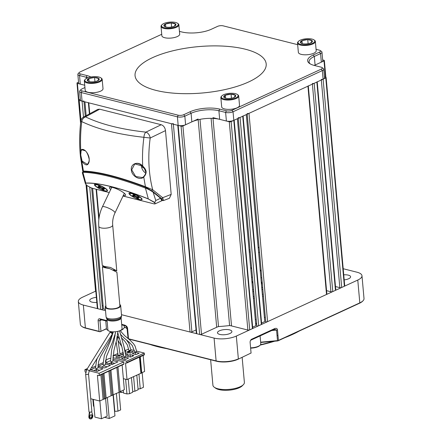 <?xml version="1.0" encoding="UTF-8"?>
<svg xmlns="http://www.w3.org/2000/svg" width="441" height="441" viewBox="0 0 441 441"><rect width="100%" height="100%" fill="white"/><g stroke="black" fill="none" stroke-linecap="round" stroke-linejoin="round"><path stroke-width="0.66" d="M80.582 123.375L76.988 83.095A1.317 0.463 -5.1 0 1 77.335 82.737L78.548 82.175M322.669 59.943L323.948 60.268A1.317 0.463 174.9 0 1 324.367 60.56A1.317 0.463 174.9 0 1 324.014 60.919L325.469 77.225M314.235 65.428L324.014 60.919M326.142 77.583L344.73 285.878A1.317 0.463 174.9 0 1 344.377 286.237L325.789 77.941A1.317 0.463 -5.1 0 0 326.142 77.583A1.317 0.463 -5.1 0 0 325.723 77.285L324.444 76.966M325.789 77.941L323.11 79.176A1.317 0.463 174.9 0 1 321.257 79.347M317.228 81.888L335.799 289.996A1.317 0.463 174.9 0 1 335.452 290.354L316.858 82.059A1.317 0.463 -5.1 0 0 317.211 81.701M316.858 82.059L314.179 83.294A1.317 0.463 174.9 0 1 312.327 83.465M308.298 86.006L326.869 294.114A1.317 0.463 174.9 0 1 326.522 294.472L307.928 86.177A1.317 0.463 -5.1 0 0 308.281 85.819M307.928 86.177L248.994 113.354A1.317 0.463 174.9 0 1 247.136 113.524M243.107 116.071L261.678 324.174A1.317 0.463 174.9 0 1 261.331 324.532L242.743 116.237A1.317 0.463 -5.1 0 0 243.09 115.878M242.743 116.237L240.064 117.477A1.317 0.463 174.9 0 1 238.206 117.642M84.937 87.539L81.877 88.95A3.952 1.395 -5.1 0 0 81.072 89.479L79.948 90.637A5.264 1.863 -5.1 0 0 79.623 91.375A5.264 1.863 -5.1 0 0 81.298 92.555L177.42 116.837A5.264 1.863 -5.1 0 0 184.834 116.165L191.085 113.282A19.751 6.979 174.9 0 1 218.901 110.746L225.627 112.444A5.264 1.863 -5.1 0 0 233.046 111.771L322.343 70.588A5.264 1.863 -5.1 0 0 323.744 69.149L324.51 77.737A5.264 1.863 -5.1 0 1 323.11 79.176L233.813 120.354A1.317 0.463 -5.1 0 0 234.16 119.996M234.177 120.189L252.748 328.291A1.317 0.463 174.9 0 1 252.401 328.65L233.813 120.354L231.134 121.595A1.317 0.463 174.9 0 1 229.276 121.76L247.87 330.055L231.525 325.927A10.534 3.721 -5.1 0 0 229.596 325.574A106.645 37.694 174.9 0 1 218.51 326.583A10.534 3.721 -5.1 0 0 216.691 327.277L201.509 334.278A1.317 0.463 174.9 0 1 199.657 334.449L196.774 333.721A1.317 0.463 174.9 0 1 196.355 333.424L177.784 125.321M212.937 117.631L229.276 121.76M199.657 334.449L181.069 126.154A1.317 0.463 -5.1 0 0 182.921 125.983L198.103 118.982M181.069 126.154L178.186 125.426A1.317 0.463 174.9 0 1 177.767 125.128M196.047 329.94L191.901 331.853A1.317 0.463 174.9 0 1 190.043 332.018L171.455 123.723A1.317 0.463 -5.1 0 0 173.307 123.557M171.455 123.723L88.79 102.841A1.317 0.463 174.9 0 1 88.371 102.544M81.072 89.479A3.952 1.395 -5.1 0 0 82.081 90.912L178.203 115.2A3.952 1.395 -5.1 0 0 183.765 114.693L190.016 111.81A21.063 7.447 174.9 0 1 219.684 109.109L226.409 110.807A3.952 1.395 -5.1 0 0 231.972 110.3L233.046 111.771L233.813 120.354A5.264 1.863 174.9 0 1 226.393 121.032L219.668 119.335A19.751 6.979 -5.1 0 0 191.852 121.865L185.6 124.748A5.264 1.863 -5.1 0 1 178.186 125.426L82.065 101.138A1.317 0.463 -5.1 0 0 83.917 100.972M83.487 117.124L82.065 101.138L79.182 100.41A1.317 0.463 174.9 0 1 78.763 100.118A1.317 0.463 174.9 0 1 79.11 99.754L80.323 99.197M76.988 83.095A1.317 0.463 -5.1 0 0 77.407 83.388L84.733 85.24L80.29 84.121L79.523 75.532L86.254 77.23A19.751 6.979 174.9 0 1 87.985 77.748M249.077 249.975A106.645 37.694 174.9 0 1 250.019 250.003M258.178 247.781A1.317 0.463 174.9 0 1 259.104 247.61M344.377 286.237L341.703 287.471A1.317 0.463 174.9 0 1 339.846 287.642L335.491 286.54M335.452 290.354L332.773 291.589A1.317 0.463 174.9 0 1 330.915 291.76L326.56 290.658M326.522 294.472L267.582 321.649A1.317 0.463 174.9 0 1 265.73 321.82L247.197 114.186M261.331 324.532L258.652 325.767A1.317 0.463 174.9 0 1 256.8 325.938L238.267 118.304M252.401 328.65L249.722 329.885A1.317 0.463 174.9 0 1 247.87 330.055M200.016 119.357L218.51 326.583M211.101 118.342L229.596 325.574M190.043 332.018L121.479 314.698L214.078 338.093L216.112 360.909L128.496 338.771L127.554 328.22L127.135 327.928L128.077 338.479L127.129 329.383A11.587 4.096 -5.1 0 0 126.137 327.944A11.587 4.096 -5.1 0 0 124.29 327.057M91.689 188.031L102.505 309.268A1.317 0.463 174.9 0 1 100.653 309.433L97.77 308.706A1.317 0.463 174.9 0 1 97.351 308.413L86.331 184.922M102.213 305.971L103.106 305.558M95.851 291.639A1.317 0.463 174.9 0 1 95.576 291.391L86.045 184.608M83.977 101.623L85.273 116.159M246.293 114.599L264.765 321.577L261.579 323.044M237.363 118.717L255.835 325.695L252.649 327.167M105.405 309.362L103.398 308.854L92.649 188.362M86.16 115.674L84.926 101.865M114.55 411.359L117.968 411.144L120.647 409.91L116.876 367.441M113.309 394.739L114.726 410.389L113.161 395.097M117.968 411.144L116.38 393.322M114.82 411.431L113.326 394.734M104.969 398.587L104.181 399.017M105.95 398.135L105.162 398.565M106.138 398.047L111.082 395.764L108.883 371.124M111.975 395.351L111.082 395.764M112.962 394.899L112.174 395.334M113.15 394.816L120.178 391.817L117.962 366.94M120.156 391.58L124.345 389.651L122.146 365.01M90.736 398.752L99.699 401.018L103.095 399.452L100.895 374.811M103.988 399.039L103.095 399.452M99.699 401.018L97.4 375.258L98.938 375.644A0.529 0.353 -114.8 0 0 99.28 375.252L123.927 363.886L123.75 361.923L112.797 359.156M111.782 362.585L111.948 364.42M123.585 364.277A0.529 0.353 -114.8 0 0 123.927 363.886M110.432 358.555L109.522 358.329L105.575 360.148M95.465 366.184L91.982 367.788L91.392 367.64M97.913 365.054L102.957 362.728M105.393 361.603L106.264 361.201L105.454 360.997M123.75 361.923L99.104 373.29L89.402 370.837M86.469 370.093L84.876 369.696L87.434 368.516M105.349 364.029L110.437 365.313L104.726 367.948L98.189 366.3L102.979 364.09M112.852 360.573L117.94 361.857L112.223 364.492L105.691 362.838L110.482 360.633M97.852 367.491L102.94 368.775L97.224 371.41L90.686 369.756L95.482 367.546M84.876 369.696L85.052 371.658A0.529 0.353 -114.8 0 0 85.482 372.243L85.708 372.303M99.104 373.29L99.28 375.252M92.864 399.287L93.459 405.985L93.983 406.707M107.24 366.791L103.938 365.953L103.922 365.01M104.583 417.318L109.236 418.492L114.952 415.857L113.105 395.164M107.361 397.484L109.236 418.492M103.938 365.953L101.419 367.116M114.743 363.329L111.435 362.496L111.424 361.554M111.601 364.332L111.435 362.496L108.921 363.654M99.738 370.247L96.436 369.415L96.419 368.472M93.332 399.408L94.914 417.109L101.447 418.763L107.163 416.128L105.597 398.565M99.859 400.941L101.447 418.763M96.601 371.25L96.436 369.415L93.916 370.572M99.12 370.534L99.076 370.082L99.126 370.534M123.364 378.665L127.014 379.585L141.081 373.235L139.637 357.061M141.616 372.987L141.081 373.235M141.721 372.805L144.604 371.476L143.176 355.429M128.827 351.075A0.788 0.524 -114.8 0 0 129.141 351.262L129.93 351.46L130.073 353.065M130.211 354.63L130.42 356.978M129.93 351.46L127.73 352.475M125.365 351.075L125.812 351.185L125.409 351.372M123.248 352.37L120.073 353.831M118.045 354.768L116.06 355.683L114.699 355.336L112.946 356.146M143.904 354.988A0.788 0.524 -114.8 0 0 144.416 354.399L144.295 353.054L136.627 351.113M134.422 350.556L130.861 349.658M128.667 349.101L125.261 350.468M127.014 379.585L125.525 362.904L126.313 363.103A0.788 0.524 -114.8 0 0 126.826 362.513L144.416 354.399M139.461 357.144L140.888 373.185M112.83 357.657L126.705 361.162L126.826 362.513M126.705 361.162L144.295 353.054M119.605 358.07L115.763 357.1L118.976 355.617L122.819 356.587L119.605 358.07M123.458 353.55L121.121 354.63L123.712 355.281M125.823 355.203L128.177 354.117L125.58 353.462M126.479 352.155L130.321 353.131L133.358 351.731L129.511 350.755L126.479 352.155M128.585 358.042L125.371 359.525L121.529 358.555L124.742 357.072L128.585 358.042M130.729 357.056L133.943 355.573L130.101 354.603L126.887 356.085L130.729 357.056M139.124 353.186L136.087 354.586L132.245 353.616L135.282 352.216L139.124 353.186M126.942 352.276L129.141 351.262M119.632 392.099L121.181 392.49L123.419 392.286M121.181 392.49L121.06 391.167M119.186 357.965L118.976 355.617M123.226 390.164L123.486 393.069L126.947 393.945L129.544 393.708L132.758 392.225L131.446 377.54M129.544 393.708L128.232 379.023M126.947 393.945L125.635 379.238M124.742 357.072L124.952 359.421M136.804 375.07L138.116 389.756L134.902 391.239L133.59 376.553M132.686 391.437L134.902 391.239M140.784 371.961L139.477 357.138M138.044 388.968L140.26 388.764L143.474 387.286L142.162 372.601M140.26 388.764L138.948 374.084M132.476 356.251L132.383 355.181M135.282 352.216L135.475 354.432M112.99 355.738L117.918 353.467M83.928 171.703L83.415 171.064L81.772 161.318C86.326 166.665 88.817 165.981 89.242 159.256C88.95 153.181 83.184 146.892 80.758 150.381C80.24 140.988 80.565 131.39 81.739 121.595C97.726 129.257 118.453 134.494 143.92 137.305A5.264 2.525 -83.8 0 1 145.916 132.129L161.213 124.737L99.694 109.192L97.792 109.379L83.564 117.086A5.264 3.556 61.6 0 1 85.504 116.871A169.669 63.873 -6.6 0 0 145.916 132.129A5.264 3.313 64.2 0 1 150.194 138.005L143.92 137.305C142.614 147.074 142.211 156.649 142.708 166.036C138.248 160.805 130.387 163.644 131.352 169.895C131.528 176.025 140.144 181.003 143.727 176.968L145.425 186.73C118.91 176.736 98.238 171.516 83.415 171.064L82.765 171.191L82.902 171.599M161.213 124.737C163.6 125.58 165.028 127.537 165.491 130.608L171.185 194.404L169.416 198.268L163.506 200.561L162.685 197.7L152.685 189.751C148.584 173.704 147.752 156.456 150.194 138.005L165.491 130.608M85.537 150.877L82.037 149.824L81.122 150.535L80.742 154.94L82.103 161.092L87.516 164.449L89.275 160.998M80.29 154.912L80.742 154.94L80.29 154.912L80.174 153.672L80.438 156.489L81.772 161.318L82.103 161.092M80.174 153.672L80.758 150.381L81.122 150.535M99.694 109.192L85.504 116.871A5.264 4.201 115.8 0 0 81.739 121.595L80.841 121.093C79.523 132.19 79.297 143.033 80.168 153.606M146.131 171.549C146.197 173.506 145.398 175.314 143.727 176.968L143.705 176.654C145.133 175.347 145.866 173.594 145.91 171.406L142.708 166.036C144.714 167.927 145.855 169.768 146.131 171.549L146.131 171.549M145.486 187.26L145.425 186.73L152.685 189.751A1.317 0.926 -51.5 0 1 151.698 190.628M142.686 166.064L134.786 163.903L131.688 169.851L135.696 176.543L142.432 177.536L143.65 176.709M82.043 149.819L82.026 149.83C85.19 149.146 87.572 152.272 89.187 159.207C89.358 161.77 88.806 163.517 87.527 164.443L87.516 164.449M160.612 198.268L161.797 200.776C161.511 199.751 164.19 201.647 160.557 197.761A0.529 0.38 129.1 0 1 160.612 198.268L155.756 200.506L153.132 192.188A0.529 0.38 -50.9 0 0 153.082 191.681L153.082 191.681A0.529 0.38 -50.9 0 0 152.972 191.626L145.877 187.342C119.053 177.194 98.205 171.929 83.321 171.549L82.302 172.635L82.886 172.288C97.742 172.668 118.59 177.938 145.442 188.092L148.314 198.885C135.685 193.825 123.811 189.85 112.687 186.951L110.956 186.515C100.135 183.869 91.745 182.723 85.775 183.087L82.886 172.288L83.536 171.615C98.349 172.007 119.142 177.26 145.91 187.37L145.442 188.092C147.57 188.825 150.133 190.192 153.132 192.188L160.612 198.268M154.344 203.896L155.138 203.847L154.835 202.458L155.756 200.506M153.744 203.792L155.138 203.841L161.803 200.771M154.835 202.458L154.554 202.579C155.458 203.792 155.149 204.189 153.644 203.77L123.039 196.036M109.241 192.552L92.897 188.417C91.524 188.109 89.534 187.133 86.927 185.496C85.438 184.018 85.085 183.247 85.868 183.186C92.086 182.861 100.471 184.007 111.016 186.62L112.747 187.056C123.48 189.823 135.337 193.792 148.319 198.963L154.554 202.584M131.627 193.197A7.243 1.593 -154.4 0 0 129.318 192.998A7.243 1.593 -154.4 0 0 131.633 196.03A7.243 1.593 -154.4 0 0 139.428 199.536A7.243 1.593 -154.4 0 0 142.046 199.084A7.243 1.593 -154.4 0 0 131.627 193.197M104.82 190.793A7.243 1.593 -154.4 0 0 107.444 190.341A7.243 1.593 -154.4 0 0 97.026 184.454A7.243 1.593 -154.4 0 0 94.716 184.255A7.243 1.593 -154.4 0 0 97.031 187.287A7.243 1.593 -154.4 0 0 104.82 190.793M110.685 189.52A8.952 1.973 25.6 0 1 109.44 187.557A8.952 1.973 25.6 0 1 115.388 188.362A8.952 1.973 25.6 0 1 124.053 193.07A8.952 1.973 25.6 0 1 125.591 195.28A8.952 1.973 25.6 0 1 123.276 195.539M85.83 184.283L85.367 183.561L85.868 183.186M148.319 198.963L154.83 202.474M102.273 265.405L104.445 266.419L110.548 267.472L116.771 270.862L113.32 269.997M106.275 267.753L103.718 266.204M107.896 329.896A7.111 2.514 -5.1 0 0 110.156 331.483A7.111 2.514 174.9 0 0 117.912 331.329A7.111 2.514 174.9 0 0 122.063 328.628L121.104 317.906A7.111 2.514 -5.1 0 1 116.832 320.552A7.111 2.514 -5.1 0 1 109.192 320.679A7.111 2.514 -5.1 0 1 106.948 319.179L107.896 329.896M109.148 320.497A7.15 2.525 174.9 0 1 106.987 319.251L106.496 318.308A7.552 2.668 -5.1 0 0 108.789 319.626A7.552 2.668 174.9 0 0 116.529 319.571A7.552 2.668 174.9 0 0 121.391 316.98L121.077 317.994A7.15 2.525 174.9 0 1 116.474 320.447A7.15 2.525 174.9 0 1 109.148 320.497M105.879 305.773A7.767 2.745 -5.1 0 0 105.201 307.046A7.767 2.745 -5.1 0 0 107.665 308.783A7.767 2.745 -5.1 0 0 116.137 308.612A7.767 2.745 -5.1 0 0 120.674 305.663A7.767 2.745 -5.1 0 0 119.776 304.533M112.813 331.83L111.182 337.359L107.962 343.793L100.609 356.56L98.707 361.273L97.885 367.937A1.185 0.419 174.9 0 1 97.224 368.378A1.185 0.419 174.9 0 1 95.951 368.422A1.185 0.419 174.9 0 1 95.901 368.411A1.185 0.419 174.9 0 1 95.521 368.147L96.562 360.181L97.323 358.109M111.716 333.253L111.816 331.764M111.253 331.698L110.873 332.712M86.673 369.734L109.798 332.58A1.45 0.474 31.9 0 1 110.355 332.52A1.45 0.474 31.9 0 1 111.738 333.269A1.45 0.474 31.9 0 1 112.257 334.107L89.137 371.261L88.514 373.852A1.45 0.513 -5.1 0 1 87.665 374.398A1.45 0.513 -5.1 0 1 86.089 374.431A1.45 0.513 -5.1 0 1 85.626 374.106L86.673 369.734A1.45 0.474 31.9 0 1 87.23 369.674A1.45 0.474 31.9 0 1 88.613 370.423A1.45 0.474 31.9 0 1 89.137 371.261M88.514 373.852L91.871 411.47A1.45 0.513 174.9 0 1 91.022 412.015A1.45 0.513 174.9 0 1 89.446 412.048A1.45 0.513 174.9 0 1 88.983 411.723L85.626 374.106M115.459 333.043L112.483 342.161L106.43 356.56L105.382 364.475A1.185 0.419 174.9 0 1 104.693 364.928A1.185 0.419 174.9 0 1 103.398 364.95A1.185 0.419 174.9 0 1 103.321 364.928A1.185 0.419 174.9 0 1 103.023 364.685L104.341 355.297L110.647 340.424L113.249 331.841M112.819 360.892A1.185 0.419 174.9 0 1 112.885 361.014A1.185 0.419 174.9 0 1 112.196 361.466A1.185 0.419 174.9 0 1 110.9 361.493A1.185 0.419 174.9 0 1 110.592 361.35A1.185 0.419 174.9 0 1 110.526 361.229L111.645 349.779L114.092 340.27L115.564 331.731M119.561 330.827L123.767 345.75L125.944 356.367A1.053 0.375 174.9 0 1 125.327 356.763A1.053 0.375 174.9 0 1 124.18 356.791A1.053 0.375 174.9 0 1 124.108 356.769A1.053 0.375 174.9 0 1 123.844 356.554L121.986 347.194L117.846 332.983M117.372 336.351L120.172 354.911A1.053 0.375 174.9 0 1 118.949 355.385A1.053 0.375 174.9 0 1 118.414 355.33A1.053 0.375 174.9 0 1 118.078 355.099L116.17 341.731M123.805 345.882L125.531 352.436A1.053 0.375 174.9 0 1 125.437 352.613M126.418 339.879L128.855 343.252L130.889 349.967A1.053 0.375 174.9 0 1 130.343 350.352A1.053 0.375 174.9 0 1 129.246 350.413A1.053 0.375 174.9 0 1 129.125 350.391A1.053 0.375 174.9 0 1 128.794 350.154L127.333 344.879L124.759 341.18L121.236 337.58M120.426 330.452L121.473 332.211L124.858 335.844L129.77 339.912L133.513 343.677L135.056 346.009L136.66 351.427A1.053 0.375 174.9 0 1 136.043 351.824A1.053 0.375 174.9 0 1 134.896 351.846A1.053 0.375 174.9 0 1 134.825 351.83A1.053 0.375 174.9 0 1 134.56 351.609L132.344 345.628L128.959 341.995L124.048 337.933L120.283 334.14M116.352 271.937L116.898 272.257L119.886 305.734A6.979 2.464 174.9 0 1 115.812 308.38A6.979 2.464 174.9 0 1 108.205 308.535A6.979 2.464 174.9 0 1 105.983 306.975L102.4 266.772L104.556 267.654L109.826 268.652L102.4 266.772M116.887 272.262L109.826 268.652M89.347 412.021L88.884 416.392A2.635 1.731 104.2 0 0 90.014 418.851A2.635 1.731 104.2 0 0 90.212 418.884M91.265 414.716A1.709 1.125 -75.8 0 1 91.822 415.764A1.709 1.125 -75.8 0 1 90.438 417.98M89.363 412.203L89.749 412.302L89.269 416.491A2.635 1.731 104.2 0 0 90.399 418.95A2.635 1.731 104.2 0 0 92.345 417.776A2.635 1.731 104.2 0 0 92.693 414.909L91.64 411.784M92.202 415.863A1.709 1.125 104.2 0 0 90.901 414.805A1.709 1.125 104.2 0 0 89.881 416.932A1.709 1.125 104.2 0 0 91.188 417.991A1.709 1.125 104.2 0 0 92.202 415.863M161.726 34.288L80.102 71.927A3.952 1.395 -5.1 0 0 79.297 72.456A3.952 1.395 -5.1 0 0 80.306 73.895L87.037 75.593A21.063 7.447 174.9 0 1 90.857 76.993M297.675 44.673L223.174 25.848A3.952 1.395 -5.1 0 0 217.611 26.355L211.36 29.238A21.063 7.447 174.9 0 1 181.692 31.939L179.443 31.372M231.972 110.3L321.274 69.121A3.952 1.395 -5.1 0 0 321.985 67.539A3.952 1.395 -5.1 0 0 321.07 67.159L314.339 65.455A21.063 7.447 174.9 0 1 309.455 63.405A21.063 7.447 174.9 0 1 313.248 54.982L319.499 52.099A3.952 1.395 -5.1 0 0 320.21 50.522A3.952 1.395 -5.1 0 0 319.295 50.136L316.065 49.32M323.744 69.149A5.264 1.863 -5.1 0 0 323.292 68.482L321.985 67.539M310.177 63.868A19.751 6.979 174.9 0 1 309.069 61.85A19.751 6.979 174.9 0 1 314.317 56.454L320.568 53.57A5.264 1.863 -5.1 0 0 321.974 52.132A5.264 1.863 -5.1 0 0 321.522 51.465L320.21 50.522M79.297 72.456L78.178 73.619A5.264 1.863 -5.1 0 0 77.848 74.353A5.264 1.863 -5.1 0 0 79.523 75.532L80.306 73.895M321.974 52.132L322.74 60.715A5.264 1.863 174.9 0 1 321.335 62.153L315.083 65.036A19.751 6.979 -5.1 0 0 314.268 65.439M77.848 74.353L78.614 82.941A5.264 1.863 -5.1 0 0 80.29 84.121M82.081 90.912L81.298 92.555L82.065 101.138A5.264 1.863 174.9 0 1 80.389 99.958L79.623 91.375M242.148 357.37L244.386 382.419A15.799 5.584 174.9 0 1 243.404 384.629A15.799 5.584 174.9 0 1 240.185 386.74A15.799 5.584 174.9 0 1 214.265 387.226A15.799 5.584 174.9 0 1 212.915 385.23L210.638 359.751M243.404 384.629L242.285 385.787A14.481 5.121 174.9 0 1 229.215 390.153A14.481 5.121 174.9 0 1 215.577 388.168L214.265 387.226M149.934 344.415A95.581 33.786 -5.1 0 0 157.839 346.742A95.581 33.786 -5.1 0 0 166.681 348.644M260.234 345.071A95.581 33.786 -5.1 0 0 274.66 341.202M284.853 337.679A95.581 33.786 -5.1 0 0 299.202 331.064M262.257 282.924A95.581 33.786 -5.1 0 0 261.309 282.841M252.908 282.339A95.581 33.786 -5.1 0 0 251.965 282.301M262.522 296.413L263.42 295.999M253.377 298.166A55.296 19.547 174.9 0 1 254.33 298.325M253.217 296.374A56.613 20.01 174.9 0 1 254.17 296.523M262.351 294.527L263.255 294.108M296.132 332.475A96.11 33.974 174.9 0 1 289.263 335.645M273.343 341.317A96.11 33.974 174.9 0 1 260.537 344.708M162.404 347.563A96.11 33.974 174.9 0 1 157.437 346.417A96.11 33.974 174.9 0 1 152.779 345.132M277.053 335.618A96.11 33.974 -5.1 0 0 277.957 335.32M261.8 277.808A96.11 33.974 -5.1 0 0 260.851 277.731M252.45 277.235A96.11 33.974 -5.1 0 0 251.508 277.196M251.905 281.612A96.11 33.974 174.9 0 1 252.847 281.65M261.248 282.146A96.11 33.974 174.9 0 1 262.191 282.223M250.725 268.398L251.684 268.641M260.234 270.802L261.193 271.044M81.723 326.34L82.246 326.715A15.27 5.397 -5.1 0 0 85.786 328.203L85.389 327.878A15.799 5.584 174.9 0 1 81.723 326.34A15.799 5.584 174.9 0 1 80.367 324.344L78.333 301.523A15.799 5.584 174.9 0 1 82.533 297.206L95.559 291.198M107.075 320.651L99.826 318.815A2.635 1.753 65.2 0 0 98.123 320.783L99.06 331.334L99.848 331.759L85.786 328.203M99.848 331.759L106.474 328.837M124.301 327.261A12.111 4.283 174.9 0 1 126.38 328.132M238.024 359.272L251.067 353.021L238.024 359.272A15.27 5.397 -5.1 0 1 216.514 361.234L128.755 339.063M343.197 268.729L356.956 272.202A15.799 5.584 174.9 0 1 361.978 275.741L364.012 298.557A15.799 5.584 174.9 0 1 363.031 300.762A15.799 5.584 174.9 0 1 359.812 302.873L278.409 340.413L277.472 329.862L276.557 330.083L277.499 340.634L277.847 340.91L260.686 342.475M277.847 340.91L359.47 303.27A15.27 5.397 -5.1 0 0 362.585 301.225L363.031 300.762M359.47 303.27L359.812 302.873L357.772 280.057A15.799 5.584 174.9 0 0 361.978 275.741M214.078 338.093A15.799 5.584 174.9 0 0 236.326 336.064L357.772 280.057M78.333 301.523A15.799 5.584 174.9 0 0 83.349 305.062L105.52 310.662M259.093 247.478L258.134 247.236M343.743 274.809A7.243 2.558 174.9 0 1 348.313 275.14A7.243 2.558 174.9 0 1 350.612 276.761A7.243 2.558 174.9 0 1 344.195 279.892M229.976 333.484A7.243 2.558 174.9 0 1 222.154 334.752A7.243 2.558 174.9 0 1 217.474 332.79A7.243 2.558 174.9 0 1 219.403 330.811A7.243 2.558 174.9 0 1 227.22 329.543A7.243 2.558 174.9 0 1 231.9 331.505A7.243 2.558 174.9 0 1 229.976 333.484M96.816 302.438A7.243 2.558 174.9 0 1 91.998 302.129A7.243 2.558 174.9 0 1 89.694 300.508A7.243 2.558 174.9 0 1 96.364 297.344M255.725 324.471A5.926 2.095 -5.1 0 0 255.598 323.016M255.295 319.604A101.375 35.831 -5.1 0 0 256.215 319.411M264.402 317.509A101.375 35.831 -5.1 0 0 265.322 317.272M259.534 252.445A101.375 35.831 -5.1 0 0 258.591 252.379M250.196 251.96A101.375 35.831 -5.1 0 0 249.253 251.927M251.072 353.12L250.124 342.475A2.635 1.731 -75.8 0 1 250.758 340.039A2.635 1.731 -75.8 0 1 251.695 339.195L274.726 328.573C276.369 328.054 277.284 328.484 277.472 329.862M274.726 328.573L273.872 329.559L274.793 329.388L276.557 330.083L271.794 330.518M277.499 340.634L260.659 342.166M251.695 339.195L250.841 340.182A1.317 0.865 104.2 0 0 250.549 340.386M250.841 340.182L273.872 329.559M99.826 318.815L100.829 319.631L107.124 321.224M121.727 324.912L125.619 325.893L127.129 327.889M121.677 324.339L124.616 325.083L125.619 325.893M124.616 325.083C126.385 325.756 127.366 326.798 127.554 328.22M99.06 331.334L85.389 327.878L83.349 305.062M236.326 336.064L238.361 358.88A15.799 5.584 174.9 0 1 216.112 360.909L216.514 361.234M106.452 328.611L100.217 331.726M100.917 331.163L99.975 320.618L101.656 319.841M250.653 267.648L251.618 267.891M260.168 270.052L261.127 270.294M100.829 319.631A1.317 0.876 -114.8 0 0 99.975 320.618L98.123 320.783M88.36 155.59A7.111 4.73 65.2 0 1 87.913 154.493M145.717 173.115A7.111 4.73 65.2 0 1 141.335 165.766A7.111 4.73 65.2 0 1 141.302 164.951M142.713 166.207A13.147 4.647 174.9 0 1 142.278 165.954A11.802 11.036 179.1 0 0 142.311 166.621A11.802 11.036 179.1 0 0 142.393 167.277A13.147 4.647 -5.1 0 0 144.383 168.159M145.861 171.709A11.802 8.577 126.7 0 1 145.552 171.61L145.789 171.08M144.742 168.666A13.147 8.649 104.2 0 0 145.552 171.61M97.659 184.972A6.582 1.45 25.6 0 1 106.011 189.068A6.582 1.45 25.6 0 1 104.749 190.733A6.582 1.45 25.6 0 1 96.403 186.637A6.582 1.45 25.6 0 1 97.659 184.972M100.526 186.923L100.035 187.276L98.409 185.953L99.754 186.295L101.38 187.618L103.596 188.18L104.589 188.985L102.378 188.428L102.351 187.86M100.035 187.276L97.825 186.719L98.817 187.53L99.065 187.034M102.935 188.88L102.659 189.41L101.028 188.087L98.817 187.53M102.659 189.41L104.004 189.751L102.378 188.428M101.298 187.552L101.028 188.087M132.267 193.715A6.582 1.45 25.6 0 1 140.618 197.811A6.582 1.45 25.6 0 1 139.356 199.475A6.582 1.45 25.6 0 1 131.005 195.38A6.582 1.45 25.6 0 1 132.267 193.715M137.537 197.623L137.261 198.152L138.612 198.494L136.98 197.171L139.191 197.728L138.198 196.923L135.988 196.361L134.356 195.038L133.011 194.696L134.643 196.025L132.432 195.462L133.425 196.273L133.667 195.776M137.261 198.152L135.635 196.829L133.425 196.273M135.133 195.666L134.643 196.025M135.905 196.295L135.635 196.829M136.98 197.171L136.953 196.603M315.365 41.443L316.197 50.765A8.952 3.164 174.9 0 1 313.816 53.212A8.952 3.164 174.9 0 1 304.147 54.778A8.952 3.164 174.9 0 1 298.359 52.358L297.526 43.036A8.952 3.164 174.9 0 1 298.083 41.785L298.529 41.322A8.429 2.977 174.9 0 1 300.249 40.192A8.429 2.977 -5.1 0 1 314.069 39.933L314.593 40.307A8.952 3.164 -5.1 0 1 315.365 41.443A8.952 3.164 -5.1 0 1 312.983 43.891A8.952 3.164 174.9 0 1 303.314 45.456A8.952 3.164 174.9 0 1 297.526 43.036M314.069 39.933A8.429 2.977 -5.1 0 1 312.553 43.301A8.429 2.977 174.9 0 1 301.997 44.635A8.429 2.977 174.9 0 1 298.529 41.322M310.806 42.86A6.031 2.133 -5.1 0 0 311.065 42.733A6.031 2.133 -5.1 0 0 312.145 40.671A6.031 2.133 -5.1 0 0 307.741 39.558A6.031 2.133 -5.1 0 0 301.997 40.633A6.031 2.133 -5.1 0 0 300.657 42.827A6.031 2.133 -5.1 0 0 301.986 43.543A6.031 2.133 -5.1 0 0 305.062 43.935A6.031 2.133 -5.1 0 0 310.806 42.86L312.145 40.671L307.741 39.558L301.997 40.633L302.267 43.615M307.741 39.558L308.11 43.665M301.997 40.633L300.657 42.827L302.294 43.631M178.859 24.801L179.691 34.122A8.952 3.164 174.9 0 1 177.31 36.57A8.952 3.164 174.9 0 1 167.641 38.135A8.952 3.164 174.9 0 1 161.853 35.715L161.026 26.394A8.952 3.164 174.9 0 1 161.577 25.143L162.023 24.679A8.429 2.977 174.9 0 1 163.743 23.549A8.429 2.977 -5.1 0 1 177.569 23.29L178.092 23.671A8.952 3.164 -5.1 0 1 178.859 24.801A8.952 3.164 -5.1 0 1 176.477 27.248A8.952 3.164 174.9 0 1 166.808 28.814A8.952 3.164 174.9 0 1 161.026 26.394M177.569 23.29A8.429 2.977 -5.1 0 1 176.047 26.658A8.429 2.977 174.9 0 1 165.491 27.992A8.429 2.977 174.9 0 1 162.023 24.679M174.3 26.217A6.031 2.133 -5.1 0 0 174.559 26.091A6.031 2.133 -5.1 0 0 175.639 24.029A6.031 2.133 -5.1 0 0 171.235 22.915A6.031 2.133 -5.1 0 0 165.496 23.996A6.031 2.133 -5.1 0 0 164.151 26.184A6.031 2.133 -5.1 0 0 165.48 26.901A6.031 2.133 -5.1 0 0 168.556 27.298A6.031 2.133 -5.1 0 0 174.3 26.217L175.639 24.029L171.235 22.915L165.496 23.996L165.761 26.978M171.235 22.915L171.604 27.022M165.496 23.996L164.151 26.184L165.794 26.989M102.185 79.369L103.018 88.691A8.952 3.164 174.9 0 1 100.636 91.138A8.952 3.164 174.9 0 1 90.967 92.704A8.952 3.164 174.9 0 1 85.179 90.284L84.347 80.962A8.952 3.164 174.9 0 1 84.904 79.711L85.35 79.248A8.429 2.977 174.9 0 1 87.07 78.123A8.429 2.977 -5.1 0 1 100.895 77.859L101.413 78.239A8.952 3.164 -5.1 0 1 102.185 79.369A8.952 3.164 -5.1 0 1 99.804 81.817A8.952 3.164 174.9 0 1 90.135 83.382A8.952 3.164 174.9 0 1 84.347 80.962M100.895 77.859A8.429 2.977 -5.1 0 1 99.374 81.227A8.429 2.977 174.9 0 1 88.817 82.561A8.429 2.977 174.9 0 1 85.35 79.248M97.626 80.786A6.031 2.133 -5.1 0 0 97.885 80.659A6.031 2.133 -5.1 0 0 98.966 78.597A6.031 2.133 -5.1 0 0 94.561 77.484A6.031 2.133 -5.1 0 0 88.817 78.564A6.031 2.133 -5.1 0 0 87.478 80.753A6.031 2.133 -5.1 0 0 88.806 81.469A6.031 2.133 -5.1 0 0 91.882 81.866A6.031 2.133 -5.1 0 0 97.626 80.786L98.966 78.597L94.561 77.484L88.817 78.564L89.088 81.546M94.561 77.484L94.931 81.591M88.817 78.564L87.478 80.753L89.115 81.557M238.686 96.011L239.518 105.333A8.952 3.164 174.9 0 1 237.137 107.78A8.952 3.164 174.9 0 1 227.473 109.346A8.952 3.164 174.9 0 1 221.685 106.926L220.853 97.604A8.952 3.164 174.9 0 1 221.41 96.353L221.856 95.89A8.429 2.977 174.9 0 1 223.576 94.76A8.429 2.977 -5.1 0 1 237.396 94.501L237.92 94.881A8.952 3.164 -5.1 0 1 238.686 96.011A8.952 3.164 -5.1 0 1 236.31 98.459A8.952 3.164 174.9 0 1 226.641 100.024A8.952 3.164 174.9 0 1 220.853 97.604M237.396 94.501A8.429 2.977 -5.1 0 1 235.88 97.869A8.429 2.977 174.9 0 1 225.323 99.203A8.429 2.977 174.9 0 1 221.856 95.89M234.132 97.428A6.031 2.133 -5.1 0 0 234.392 97.301A6.031 2.133 -5.1 0 0 235.472 95.239A6.031 2.133 -5.1 0 0 231.067 94.126A6.031 2.133 -5.1 0 0 225.323 95.201A6.031 2.133 -5.1 0 0 223.984 97.395A6.031 2.133 -5.1 0 0 225.312 98.111A6.031 2.133 -5.1 0 0 228.388 98.503A6.031 2.133 -5.1 0 0 234.132 97.428L235.472 95.239L231.067 94.126L225.323 95.201L225.594 98.189M231.067 94.126L231.437 98.233M225.323 95.201L223.984 97.395L225.621 98.2M124.153 325.524L124.296 327.167A8.952 3.164 174.9 0 1 123.745 328.413A8.952 3.164 174.9 0 1 121.92 329.609A8.952 3.164 -5.1 0 1 121.385 329.84M105.763 320.877L106.463 328.754A8.952 3.164 -5.1 0 0 107.229 329.89A8.952 3.164 -5.1 0 0 108.062 330.348M107.229 329.89L107.753 330.265A8.429 2.977 -5.1 0 0 108.227 330.552M120.426 330.463A8.429 2.977 -5.1 0 0 121.578 330.006A8.429 2.977 174.9 0 0 123.298 328.876L123.745 328.413M260.096 335.91L260.802 343.804A8.952 3.164 174.9 0 1 260.251 345.055A8.952 3.164 174.9 0 1 258.42 346.251A8.952 3.164 -5.1 0 1 250.604 347.844M250.631 348.147A8.429 2.977 -5.1 0 0 258.084 346.648A8.429 2.977 174.9 0 0 259.799 345.518L260.251 345.055M248.685 81.932A65.83 23.268 174.9 0 1 155.971 90.377A65.83 23.268 174.9 0 1 152.564 57.644A65.83 23.268 174.9 0 1 245.273 49.199A65.83 23.268 174.9 0 1 248.685 81.932M321.274 69.121L322.343 70.588L341.703 287.471M314.179 83.294L332.773 291.589M248.994 113.354L267.582 321.649M240.064 117.477L258.652 325.767M231.134 121.595L249.722 329.885M321.318 80.003L339.846 287.642M312.388 84.121L330.915 291.76M231.525 325.927L213.003 118.403M216.691 327.277L198.174 119.759M201.509 334.278L182.921 125.983M178.203 115.2L177.42 116.837L196.774 333.721M88.79 102.841L89.766 113.728M96.513 189.332L99.054 217.837M103.359 266.072L103.448 267.037M79.182 100.41L80.962 120.415M86.761 185.363L97.77 308.706M100.653 309.433L89.738 187.155M191.901 331.853L173.368 124.208M78.878 99.898L77.407 83.388M171.185 194.404L162.685 197.7A1.317 0.926 128.5 0 1 161.5 198.615M162.117 200.528L162.123 199.42M131.688 169.851L131.352 169.895M143.727 176.968L143.705 176.654L143.727 176.968M160.447 197.706A0.529 0.38 129.1 0 1 160.557 197.761L153.082 191.681L145.877 187.342M124.345 193.312L114.98 212.898A6.979 1.538 -154.4 0 0 111.827 209.833A6.979 1.538 -154.4 0 0 104.925 206.835A6.979 1.538 -154.4 0 0 102.389 206.879L111.755 187.293M114.98 212.898C113.128 216.911 112.367 220.969 112.687 225.075A6.979 2.464 174.9 0 1 108.618 227.727A6.979 2.464 174.9 0 1 101.006 227.881A6.979 2.464 174.9 0 1 98.784 226.316C98.26 219.612 99.462 213.135 102.389 206.879M106.496 318.308L106.072 316.858A7.767 2.745 -5.1 0 0 108.541 318.595A7.767 2.745 174.9 0 0 117.014 318.424A7.767 2.745 174.9 0 0 121.551 315.475L121.391 316.98M88.884 416.392L89.269 416.491M183.765 114.693L184.834 116.165L185.6 124.748M190.016 111.81L191.085 113.282L191.852 121.865M219.684 109.109L218.901 110.746L219.668 119.335M226.409 110.807L225.627 112.444L226.393 121.032M313.248 54.982L314.317 56.454L315.083 65.036M319.499 52.099L320.568 53.57L321.335 62.153M87.037 75.593L86.254 77.23L86.364 78.487M252.781 291.462A56.613 20.01 174.9 0 1 253.735 291.617M261.915 289.621L262.814 289.202M261.745 287.736L262.649 287.317M262.345 283.927A75.047 26.526 -5.1 0 0 261.392 283.784M252.952 282.841A75.047 26.526 -5.1 0 0 252.004 282.764M252.621 289.676A57.931 20.479 174.9 0 1 253.575 289.82M255.962 323.457A57.931 20.479 174.9 0 1 255.648 323.562M127.129 329.383L126.942 327.305M324.367 60.56L325.86 77.329M88.393 102.736L89.391 113.927M96.11 189.233L98.828 219.69M102.951 265.895L103.045 266.937M78.763 100.118L80.725 122.096M105.179 398.736L102.957 373.858M106.16 398.278L103.938 373.406M104.192 399.188L101.976 374.31M123.761 364.266L99.115 375.633M113.172 395.048L110.95 370.175M112.185 395.5L109.969 370.627M141.743 373.08L140.288 356.763M144.168 354.972L126.578 363.086M161.77 200.545L163.506 200.561M80.29 154.918L80.433 156.406M82.765 171.191L80.438 156.489M83.564 117.086A5.264 5.264 0 0 0 80.841 121.093M142.46 177.519L143.672 176.676C145.37 174.664 146.092 172.933 145.844 171.477C145.899 170.369 144.83 168.589 142.647 166.136C139.825 163.589 137.212 162.839 134.814 163.898L134.786 163.903M86.883 185.474C90.388 187.541 92.406 188.528 92.941 188.445M82.302 172.635L85.367 183.561L86.86 185.463M112.687 225.075L116.771 270.862M98.784 226.316L102.273 265.416M106.072 316.858L105.201 307.046M121.551 315.475L120.674 305.663M110.459 331.555L110.267 332.503M112.885 361.014L113.921 350.474L116.468 340.535L117.962 331.318M115.024 335.011L115.107 335.546M117.416 336.108L119.445 338.942M112.786 331.99L113.1 332.746M114.776 335.921L114.98 336.246M118.127 340.706L121.821 346.604M117.786 333.528L118.061 333.931M90.014 418.851L90.399 418.95M262.334 283.8L261.381 283.668M252.941 282.736L251.993 282.659"/></g></svg>
